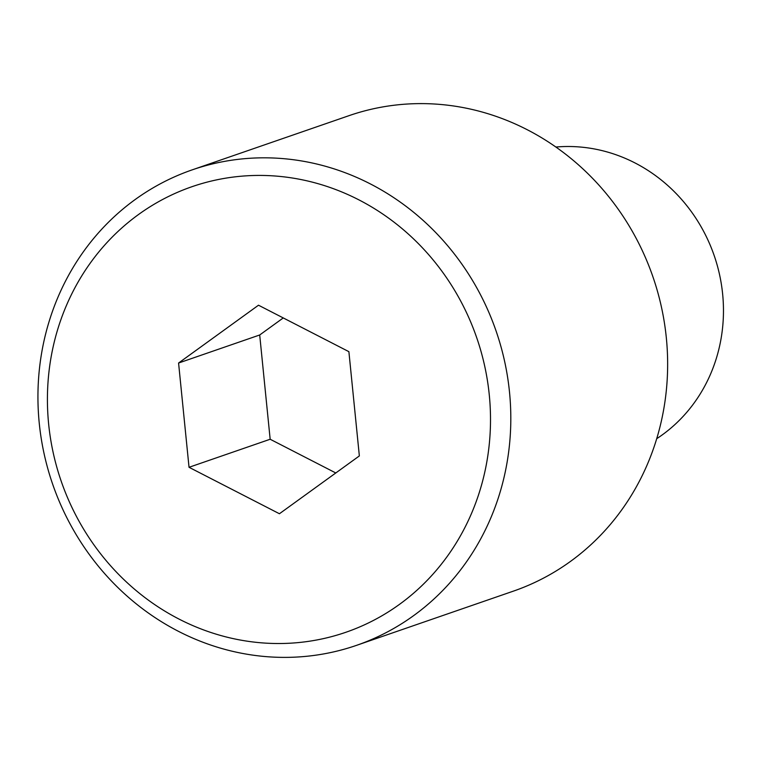 <?xml version="1.0" encoding="UTF-8"?>
<svg xmlns="http://www.w3.org/2000/svg" width="761" height="761" viewBox="0 0 761 761"><rect width="100%" height="100%" fill="white"/><g stroke="black" fill="none" stroke-linecap="round" stroke-linejoin="round"><path stroke-width="1.14" d="M656.714 438.697A158.45 147.758 -109.1 0 0 722.95 297.513A158.45 147.758 -109.1 0 0 634.94 162.911A158.45 147.758 -109.1 0 0 555.891 147.035M358.821 199.829A235.701 219.796 -109.1 0 0 66.454 305.408A235.701 219.796 -109.1 0 0 179.111 619.121A235.701 219.796 -109.1 0 0 471.468 513.542A235.701 219.796 -109.1 0 0 358.821 199.829M178.483 631.345A251.539 234.569 70.9 0 1 38.05 389.023A251.539 234.569 70.9 0 1 192.191 169.865A251.539 234.569 70.9 0 1 370.265 183.867A251.539 234.569 70.9 0 1 510.698 426.189A251.539 234.569 70.9 0 1 356.548 645.347A251.539 234.569 70.9 0 1 178.483 631.345M192.191 169.865L349.033 115.653A251.539 234.569 70.9 0 1 527.107 129.655A251.539 234.569 70.9 0 1 667.53 371.977A251.539 234.569 70.9 0 1 513.39 591.135L356.548 645.347M348.89 351.668L258.502 305.209L178.578 363.026L189.032 467.292L279.43 513.742L359.354 455.925L348.89 351.668M283.263 317.936L259.701 334.983L270.165 439.249L335.791 472.971M270.165 439.249L189.032 467.292M259.701 334.983L178.578 363.026"/></g></svg>
